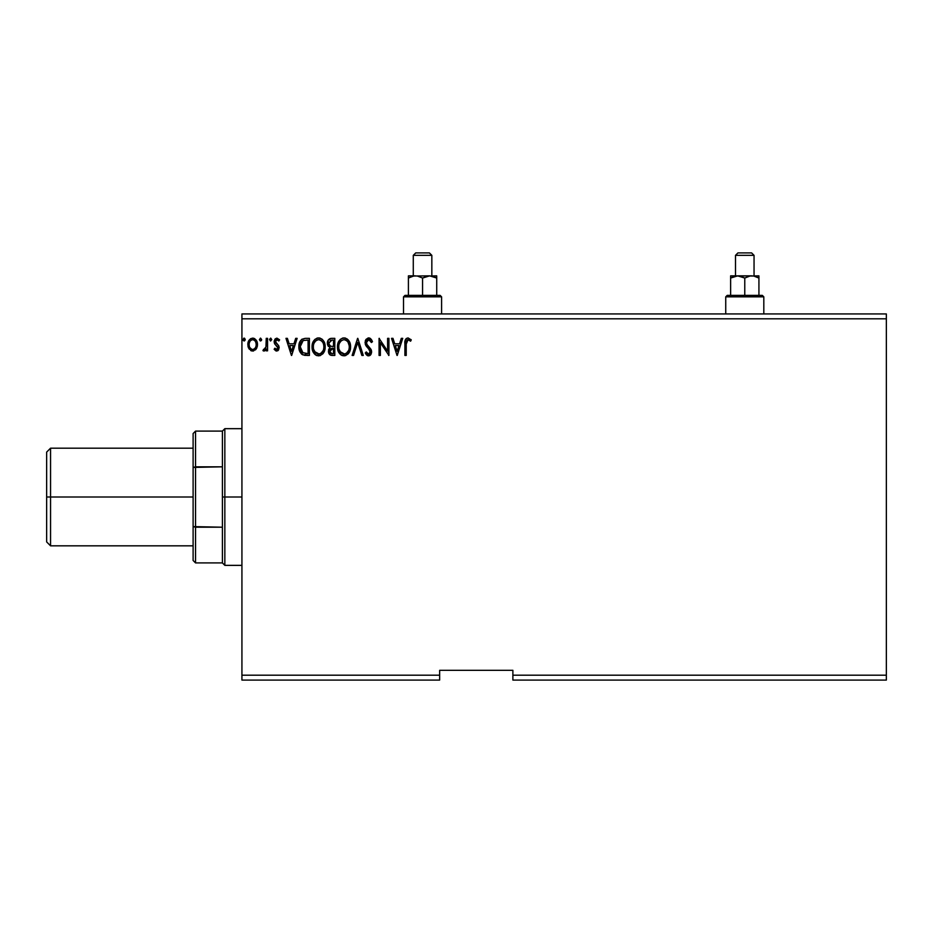 <?xml version="1.0" encoding="UTF-8"?>
<svg xmlns="http://www.w3.org/2000/svg" width="933" height="933" viewBox="0 0 933 933"><rect width="100%" height="100%" fill="white"/><g stroke="black" fill="none" stroke-linecap="round" stroke-linejoin="round"><path stroke-width="1.4" d="M512.882 680.087L886.35 680.087L512.882 680.087L512.882 675.2L886.35 675.2L886.35 680.087L886.35 675.2L512.882 675.2L512.882 670.326L439.653 670.326L439.653 675.2L241.927 675.2L241.927 318.818L886.35 318.818L886.35 675.2L886.35 318.818L241.927 318.818L241.927 313.943L886.35 313.943L241.927 313.943L241.927 675.2L439.653 675.2L439.653 680.087L241.927 680.087L439.653 680.087L439.653 670.326L512.882 670.326L512.882 680.087M261.648 339.554L260.424 338.143L259.467 339.799L260.307 340.942L261.38 340.498L261.648 339.554L260.552 340.977L261.648 339.554L260.552 338.131L259.456 339.554L260.552 340.977L259.456 339.554L260.552 338.131L261.648 339.554M271.725 339.554L270.745 338.143L269.544 339.309L270.383 340.942L271.725 339.554L270.628 340.977L271.725 339.554L270.628 340.977L269.532 339.554L270.628 340.977L269.532 339.554L270.628 338.131L269.532 339.554L270.628 338.131L271.701 339.799M295.703 338.352L297.137 338.352L291.656 355.438L297.137 338.352L295.703 338.352L293.942 343.822L289.148 343.822L287.387 338.352L285.964 338.352L291.434 355.438L297.137 338.352L295.703 338.352L293.942 343.822L289.148 343.822L287.387 338.352L285.964 338.352L291.434 355.438L285.964 338.352L287.387 338.352M325.174 346.819L324.311 342.329L322.643 339.764L320.101 338.119L317.057 338.131L314.526 339.799L312.882 342.388L312.054 346.131L312.392 349.968L315.739 355.03L320.194 355.636L323.646 352.709L325.174 346.819C325.232 341.956 323.04 338.982 318.585 337.909C314.129 339.017 311.949 342.014 312.03 346.901C311.949 351.823 314.164 354.82 318.678 355.87C323.11 354.715 325.267 351.694 325.174 346.819M401.295 338.352L402.718 338.352L397.248 355.438L402.718 338.352L401.295 338.352L399.534 343.822L394.741 343.822L392.98 338.352L391.545 338.352L397.026 355.438L402.718 338.352L401.295 338.352L399.534 343.822L394.741 343.822L392.98 338.352L391.545 338.352L397.026 355.438L391.545 338.352L392.98 338.352M368.652 337.909L365.958 339.472L365.048 342.539L365.888 345.572L370.098 350.785L369.316 353.934L367.789 353.899L366.284 351.928L365.258 352.977L366.529 354.913L368.558 355.87L370.879 354.54L371.579 351.205L366.786 344.23L366.506 341.525L368.745 339.659L371.427 342.516L372.489 341.641L370.611 338.644L368.652 337.909L365.048 342.539L370.296 351.963L368.582 354.12L366.284 351.928L365.258 352.977L368.558 355.87L371.614 351.881L370.937 349.28L366.786 344.23L366.354 342.563L368.745 339.659L371.427 342.516L372.489 341.641L368.652 337.909M350.586 346.819L349.712 342.329L348.056 339.764L345.502 338.119L342.469 338.131L339.939 339.799L338.294 342.388L337.466 346.131L337.804 349.968L341.151 355.03L345.607 355.636L349.059 352.709L350.586 346.819C350.645 341.956 348.452 338.982 343.997 337.909C339.542 339.017 337.361 342.014 337.443 346.901C337.349 351.823 339.577 354.82 344.09 355.87C348.522 354.715 350.68 351.694 350.586 346.819M245.216 339.554L244.598 338.259L243.653 338.271L243.291 340.498L244.364 340.942L245.157 340.044L244.119 340.977L245.216 339.554L244.119 338.131L243.023 339.554L244.119 340.977L243.023 339.554L244.119 338.131L245.216 339.554L244.119 338.131M331.402 338.352L334.807 338.352L330.515 338.434L327.915 340.627L327.646 344.988L330.06 347.566L328.824 349.187L328.509 352.021L330.375 355.076L334.807 355.438L334.807 338.352L334.807 355.438L334.807 338.352L331.402 338.352C328.719 338.761 327.378 340.382 327.366 343.204L330.06 347.566L328.463 351.205C328.486 353.887 329.792 355.31 332.393 355.438L334.807 355.438L332.393 355.438M353.549 355.438L352.114 355.438L357.596 338.352L352.114 355.438L353.549 355.438L357.701 342.469L361.864 355.438L363.287 355.438L357.817 338.352L363.287 355.438L357.817 338.352L352.114 355.438L353.549 355.438L357.701 342.469L361.864 355.438L363.287 355.438L361.864 355.438M406.228 344.067L407.185 339.974L408.502 339.729L410.602 341.198L411.266 339.88L408.036 337.909L406.275 338.527L405.249 340.113L404.91 355.438L406.228 355.438L406.228 344.067L408.048 339.659L410.602 341.198L411.266 339.88L408.036 337.909C405.423 338.796 404.386 340.79 404.91 343.892L404.91 355.438L406.228 355.438L406.228 344.067M387.603 338.352L387.603 351.065L379.066 338.352L379.066 355.438L380.372 355.438L380.372 342.691L388.921 355.438L388.921 338.352L387.603 338.352L388.921 338.352L387.603 338.352L387.603 351.065L379.066 338.352L379.066 355.438L380.372 355.438L380.372 342.691L388.921 355.438L388.921 338.352L388.641 355.438M298.91 345.921L298.887 346.679C298.688 341.746 300.869 338.971 305.429 338.352L301.837 339.25L299.959 341.571L298.957 345.175L299.26 349.968L302.479 354.68L309.406 355.438L309.406 338.352L305.429 338.352C300.869 338.971 298.688 341.746 298.887 346.679C298.688 350.178 299.971 352.896 302.747 354.82L309.406 355.438L309.406 338.352L309.406 355.438L306.817 355.438M276.669 351.053L278.57 349.957L279.142 347.286L278.442 345.362L275.76 342.866L275.55 340.965L277.054 339.659L278.85 340.977L279.608 339.822L276.903 338.131L275.142 338.912L274.162 341.105L274.559 343.671L277.836 347.543L276.868 349.478L274.897 348.207L274.127 349.28L275.888 350.89L276.669 351.053L279.165 347.776L278.745 345.851L275.445 341.676L277.054 339.659L278.85 340.977L279.608 339.822L276.903 338.131L274.127 341.735L274.559 343.671L277.859 347.834L276.588 349.525L274.897 348.207L274.127 349.28L276.669 351.053M266.243 338.352L267.561 338.352L266.243 338.352L265.94 347.263L262.954 350.621L264.739 350.855L266.243 349L266.243 350.831L267.561 350.831L267.561 338.352L267.561 350.831L267.561 338.352L266.243 338.352L266.045 346.831L262.954 350.621L263.957 351.053L266.243 349L266.243 350.831L267.561 350.831L266.243 350.831M256.202 348.989L257.415 343.449L254.779 338.726L252.656 338.131L250.545 338.726L248.12 342.353L248.54 347.974L251.607 350.913L255.525 349.817L257.485 344.557C257.52 341.011 255.91 338.866 252.656 338.131C249.414 338.877 247.805 341.011 247.84 344.557L249.123 349L252.656 351.053L255.887 349.42M886.35 313.943L886.35 318.818L886.35 313.943M241.927 680.087L241.927 675.2L241.927 680.087M243.991 340.965L243.023 339.554M331.985 355.426L330.853 355.251M330.317 355.041L328.976 353.584M328.813 353.21L328.521 352.056M328.556 350.132L328.824 349.187M328.509 346.505L328.031 345.84M327.366 343.204L327.448 342.143M327.6 341.431L327.915 340.638M327.984 340.487L329.676 338.737M327.401 343.88L327.518 344.557M329.419 354.295L330.025 354.867M329.221 345.105L328.894 341.921L328.673 343.204L331.996 340.102L333.501 340.102L333.501 346.458L330.737 346.248L332.836 346.458L330.737 346.248L328.754 343.962M331.658 353.654L329.769 351.17L333.501 348.207L333.501 353.677L331.017 353.49M329.769 351.17L330.084 349.642L329.769 351.17M332.824 348.207L331.612 348.324L333.501 348.207L333.501 353.677L332.136 353.677M330.2 340.37L331.005 340.16M330.34 353.012L329.897 352.149M330.084 349.642L330.562 348.907M350.563 347.589L350.493 348.336M349.817 351.135L349.059 352.697M348.615 353.35L348.126 353.957M342.551 355.66L341.7 355.333M341.151 355.03L340.428 354.47M339.974 354.027L339.017 352.791L339.974 354.027M337.758 349.793L337.524 348.464M337.443 346.901L337.653 344.545M339.017 341.011L339.425 340.417M339.939 339.799L340.662 339.111M342.469 338.131L343.204 337.968M344.778 337.968L345.49 338.119M347.064 338.877L348.545 340.347M349.175 341.28L349.712 342.306M349.863 342.691L350.458 345.023M350.213 349.863L350.376 349.117M343.729 339.67L344.032 339.659C347.589 340.545 349.327 342.936 349.269 346.819L349.21 345.618M344.65 339.705L345.898 340.102L344.65 339.705M347.286 341.198L348.102 342.271M349.07 344.79L349.269 346.819C349.35 350.738 347.601 353.175 344.032 354.12C340.452 353.21 338.691 350.808 338.761 346.901L338.772 347.519L338.761 346.901C338.667 342.959 340.428 340.545 344.032 339.659M348.604 350.458L346.353 353.362M338.819 348.137L338.772 347.519M340.009 351.613L344.65 354.074L340.942 352.767L339.052 349.35M341 340.918L339.729 342.621M339.437 343.251L341.268 340.697M339.041 344.44L339.425 343.262M346.598 340.557L347.274 341.175M344.895 354.027L345.595 353.782M347.461 352.359L348.289 351.123M349.199 348.056L348.977 349.28M369.013 337.933L369.981 338.224M371.416 339.542L372.489 341.641L371.427 342.516M371.416 342.504L370.996 341.571M369.246 339.74L368.302 339.705M367.322 340.218L366.727 340.977M366.366 342.294L367.089 344.744M368.36 346.33L368.967 346.959L368.36 346.33M371.439 350.528L371.241 349.91M371.567 352.592L370.891 354.528M370.436 355.076L369.538 355.683M367.975 355.811L367.217 355.485M366.389 354.75L365.829 353.98M365.258 352.977L366.482 352.289M367.17 353.35L367.789 353.899M368.162 354.062L369.316 353.934M370.214 352.697L370.249 351.368M369.118 349.304L369.946 350.458M369.503 349.747L367.882 348.044M366.809 346.866L366.331 346.248L366.809 346.866M365.538 344.86L365.269 344.114M365.269 340.918L365.946 339.495M365.969 339.449L368.232 337.933M367.52 340.055L368.232 339.729M406.228 355.438L404.91 355.438M404.91 343.892L404.945 342.271M404.957 342.166L405.015 341.326M405.307 339.962L405.575 339.355M410.94 339.519L410.205 340.848M410.602 341.198L407.884 339.67M406.555 340.802L406.368 341.431M406.321 341.758L406.228 343.402M397.143 351.309L395.3 345.572L398.974 345.572L397.143 351.309L395.3 345.572L398.974 345.572L397.143 351.309M380.372 355.438L379.066 355.438L379.358 338.352M325.151 347.612L325.081 348.336M323.646 352.697L324.591 350.621M324.404 351.123L324.078 351.904M323.646 352.709L322.736 353.934M317.138 355.66L316.275 355.333M315.751 355.03L315.016 354.47M314.549 354.027L313.616 352.814M312.345 349.805L312.112 348.464M312.054 347.682L312.112 348.441M312.112 345.373L312.054 346.131M312.112 345.35L312.24 344.545M312.613 343.099L314.024 340.405M314.036 340.393L315.249 339.111M317.057 338.131L317.803 337.968M319.343 337.956L320.101 338.131M321.64 338.877L322.631 339.752M323.774 341.28L324.801 343.776M322.725 353.934L323.215 353.339M314.024 343.251L315.855 340.697M318.316 339.67L318.62 339.659C322.177 340.545 323.926 342.936 323.856 346.819L323.798 345.618L323.856 346.819C323.938 350.738 322.2 353.175 318.62 354.12C315.039 353.21 313.278 350.808 313.348 346.901L313.36 347.519L313.348 346.901C313.255 342.959 315.016 340.545 318.62 339.659L319.238 339.705L318.62 339.659M313.418 348.137L313.36 347.519M314.596 351.613L319.238 354.074L315.529 352.767L313.64 349.35M315.599 340.918L314.316 342.621M313.628 344.44L314.024 343.262M323.658 344.79L323.786 345.595M321.197 340.557L322.69 342.271M319.483 354.027L320.182 353.782M320.416 353.677L319.238 354.074M323.191 350.458L320.94 353.362M323.786 348.067L323.576 349.28M305.779 355.415L304.135 355.24M302.117 354.47L301.441 353.934M303.003 352.989L300.204 346.679L303.155 340.533L308.088 340.102L308.088 353.677L302.42 352.592M300.636 343.636L300.426 344.394M301.417 342.026L302.49 340.907M303.365 340.452L304.006 340.288M306.269 353.665L305.313 353.595M300.204 346.679L300.379 344.627L300.204 346.679M300.344 348.604L300.239 347.647M300.858 350.4L300.566 349.537M301.312 351.309L300.881 350.458M300.997 342.749L300.379 344.627M291.551 351.309L289.708 345.572L293.382 345.572L291.551 351.309L289.708 345.572L293.382 345.572L291.551 351.309M274.127 349.28L274.897 348.207L276.588 349.525L277.358 349.164M276.32 349.49L277.859 347.834L276.588 345.7M277.859 347.834L277.544 346.703L277.859 347.834M275.748 345.047L275.118 344.452M274.559 343.671L274.127 341.735L274.559 343.671M276.903 338.131L279.608 339.822L278.687 340.732M278.85 340.977L276.868 339.682M275.853 340.335L275.76 342.866L277.626 344.522M278.431 345.362L278.85 346.085M278.57 349.957L277.777 350.75M263.817 351.041L262.954 350.621L263.584 349.304L264.389 349.49M263.957 351.053L262.954 350.621M263.584 349.304L264.179 349.525L263.584 349.304M265.485 348.499L266.045 346.831M266.162 345.77L266.22 344.569M260.424 340.965L259.456 339.554M252.656 351.053L253.648 350.936M251.688 350.936L250.732 350.551M248.54 347.962L248.166 346.959M248.155 346.913L247.921 345.746M248.318 341.723L249.018 340.312M253.24 338.166L254.534 338.586M256.318 340.335L256.808 341.233M256.307 340.323L256.843 341.303M257.03 341.805L257.415 343.437M257.485 344.557L257.461 345.14M257.415 345.711L257.193 346.854M256.552 348.429L256.878 347.741M248.586 341.105L248.33 341.711M256.167 344.545L255.969 342.901L256.167 344.545C256.225 347.204 255.059 348.86 252.668 349.525C250.277 348.86 249.099 347.193 249.158 344.545L249.204 345.397L249.158 344.545C249.099 341.91 250.266 340.277 252.668 339.659C255.059 340.277 256.225 341.898 256.167 344.545L256.155 344.965M251.84 349.385L249.939 347.659M249.356 346.213L249.204 345.385M250.476 340.685L251.094 340.148M249.356 342.901L249.974 341.361M253.484 339.787L254.989 340.837M253.706 349.304L253.076 349.49M331.996 340.102L333.501 340.102L333.501 346.458L332.836 346.458M348.021 342.143L349.199 345.595M345.828 353.677L344.65 354.074M314.584 342.154L314.981 341.571M316.823 340.067L317.407 339.845M318.934 339.67L319.832 339.834M323.18 343.227L323.576 344.394M306.677 340.102L308.088 340.102L308.088 353.677L307.225 353.677M302.595 352.732L301.581 351.718M255.35 341.361L255.969 342.901M255.98 346.213L255.782 346.854M50.557 497.009L50.557 448.19L50.557 497.009L193.108 497.009L50.557 497.009L50.557 545.828L50.557 497.009L46.65 497.009L50.557 497.009M46.65 452.097L46.65 541.921L46.65 452.097L50.557 448.19L193.108 448.19M193.108 433.542L193.108 467.421L193.108 433.542L195.545 431.104L195.545 562.914L195.545 527.203L193.108 526.609L193.108 467.421L193.108 560.476L193.108 526.609L222.404 527.203L222.404 562.914L222.404 497.009L222.404 527.203L195.545 527.203L195.545 431.104L222.404 431.104L222.404 497.009L224.841 497.009L224.841 428.667L224.841 497.009L241.927 497.009L224.841 497.009L224.841 565.363L224.841 497.009L222.404 497.009L222.404 431.104L224.841 428.667L241.927 428.667M195.545 466.815L222.404 466.815L193.108 467.421L195.545 466.815M725.734 296.846L727.192 295.388L744.767 295.388L744.767 278.046L744.767 295.388L762.343 295.388L763.812 296.846L763.812 313.943L763.812 296.846L725.734 296.846L725.734 313.943L725.734 296.846L763.812 296.846L762.343 295.388L727.192 295.388L725.734 296.846M735.496 255.35L737.933 252.913L751.613 252.913L754.051 255.35L754.051 275.853L754.051 255.35L735.496 255.35L735.496 275.853L735.496 255.35L754.051 255.35L751.613 252.913L737.933 252.913L735.496 255.35M752.056 275.865L735.857 276.016L739.554 276.016L744.767 278.046L749.992 276.016L758.926 275.853L750.004 276.016L753.712 276.016L758.926 278.046L755.508 276.471L758.926 278.046L758.926 295.388L758.926 276.471M737.898 275.865L730.621 275.853L730.621 295.388L730.621 275.853L730.621 278.046L737.688 275.853L744.767 278.046L749.992 276.016L753.701 276.016L758.926 278.046M731.005 277.824L734.633 276.296M730.621 276.471L730.621 275.853L735.845 276.016M737.688 275.853L751.846 275.853M403.522 296.846L404.992 295.388L422.567 295.388L422.567 278.046L422.567 295.388L440.143 295.388L441.601 296.846L441.601 313.943L441.601 296.846L403.522 296.846L403.522 313.943L403.522 296.846L441.601 296.846L440.143 295.388L404.992 295.388L403.522 296.846M413.284 255.35L415.733 252.913L429.402 252.913L431.839 255.35L431.839 275.853L431.839 255.35L413.284 255.35L413.284 275.853L413.284 255.35L431.839 255.35L429.402 252.913L415.733 252.913L413.284 255.35M429.845 275.865L413.634 276.016L417.343 276.016L422.567 278.046L427.781 276.016L436.726 275.853L427.792 276.016L431.478 276.016L436.726 278.046L433.285 276.471L436.726 278.046L436.726 295.388L436.726 276.471M436.726 278.046L429.647 275.853L422.567 278.046L417.331 276.016L408.409 275.853L408.409 295.388L408.409 275.853L408.409 276.471L408.409 275.853L415.488 275.853L412.421 276.296M408.409 276.471L408.409 278.046L413.622 276.016L429.647 275.853M408.794 277.824L413.657 276.016M193.108 545.828L50.557 545.828L46.65 541.921M241.927 565.363L224.841 565.363L222.404 562.914L195.545 562.914L193.108 560.476"/></g></svg>
